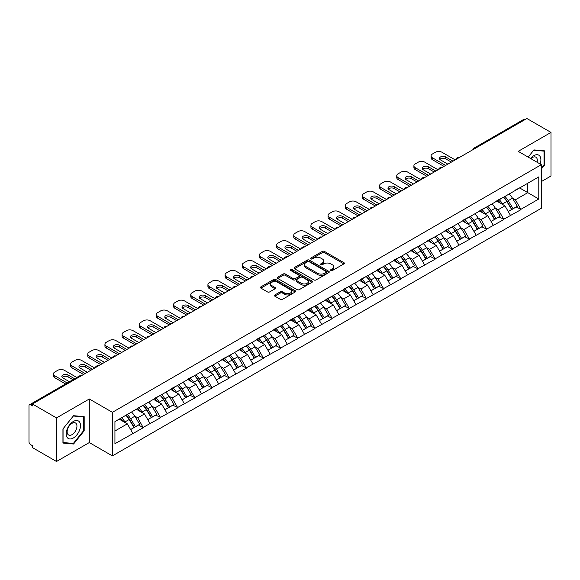 <?xml version="1.0" encoding="UTF-8"?>
<svg xmlns="http://www.w3.org/2000/svg" width="580" height="580" viewBox="0 0 580 580"><rect width="100%" height="100%" fill="white"/><g stroke="black" fill="none" stroke-linecap="round" stroke-linejoin="round"><path stroke-width="0.87" d="M330.912 270.512A1.066 0.616 0 0 0 332.42 270.512L343.896 263.893A1.53 0.884 0 0 0 344.346 263.269A1.53 0.884 0 0 0 343.896 262.646L324.452 251.415A1.53 0.884 0 0 0 322.291 251.415L310.822 258.042A1.066 0.616 0 0 0 310.503 258.477A1.066 0.616 0 0 0 310.822 258.919A1.066 0.616 0 0 0 312.33 258.919L313.816 258.056A4.886 2.82 0 0 1 320.726 258.056L322.349 258.992A4.886 2.82 0 0 1 323.778 260.993A4.886 2.82 0 0 1 322.349 262.986L320.863 263.842A1.066 0.616 0 0 0 320.551 264.277A1.066 0.616 0 0 0 320.863 264.719A1.066 0.616 0 0 0 322.379 264.719L323.857 263.856A4.886 2.82 0 0 1 330.774 263.856L332.391 264.792A4.886 2.82 0 0 1 333.826 266.793A4.886 2.82 0 0 1 332.391 268.786L330.912 269.642A1.066 0.616 0 0 0 330.593 270.077A1.066 0.616 0 0 0 330.912 270.512L330.912 269.642M274.884 294.945A1.53 0.884 0 0 0 274.434 295.568A1.53 0.884 0 0 0 274.884 296.192L280.336 299.338A1.53 0.884 0 0 0 282.496 299.338L295.242 291.979A1.53 0.884 0 0 0 295.684 291.356A1.53 0.884 0 0 0 295.242 290.732L275.797 279.509A1.53 0.884 0 0 0 273.637 279.509L260.891 286.868A1.53 0.884 0 0 0 260.449 287.492A1.53 0.884 0 0 0 260.891 288.115L267.481 291.921A1.53 0.884 0 0 0 269.642 291.921L275.094 288.767A1.53 0.884 0 0 0 275.543 288.144A1.53 0.884 0 0 0 275.094 287.52L271.832 285.635A4.089 2.356 0 0 1 270.635 283.968A4.089 2.356 0 0 1 273.158 281.786A4.089 2.356 0 0 1 277.61 282.3L290.406 289.688A4.089 2.356 0 0 1 291.602 291.356A4.089 2.356 0 0 1 289.079 293.538A4.089 2.356 0 0 1 284.628 293.023L282.496 291.791A1.53 0.884 0 0 0 280.336 291.791L274.884 294.945L274.884 296.192L280.336 293.067L280.336 291.791M89.298 398.982L56.506 417.912L32.407 403.999L526.901 118.508L551 132.421L518.208 151.351L541.314 164.691L112.404 412.322L89.298 398.982L89.298 442.562L112.404 455.902L112.404 412.322M313.925 279.944A1.53 0.884 0 0 0 316.086 279.944L328.831 272.586A1.53 0.884 0 0 0 329.273 271.962A1.53 0.884 0 0 0 328.831 271.339L309.387 260.115A1.53 0.884 0 0 0 307.226 260.115L294.481 267.474A1.53 0.884 0 0 0 294.038 268.098A1.53 0.884 0 0 0 294.481 268.721L313.925 279.944M291.182 270.744A1.066 0.616 0 0 1 292.269 270.896L292.269 269.627L312.033 281.039A1.53 0.884 0 0 1 312.482 281.662A1.53 0.884 0 0 1 312.033 282.286L299.287 289.645A1.53 0.884 0 0 1 297.127 289.645L277.689 278.422L277.689 277.175A1.53 0.884 0 0 0 277.24 277.798A1.53 0.884 0 0 0 277.689 278.422M277.689 277.175L283.142 274.021A1.53 0.884 0 0 1 285.302 274.021L293.19 278.574A1.53 0.884 0 0 0 295.351 278.574L298.968 276.486A1.53 0.884 0 0 0 299.411 275.863A1.53 0.884 0 0 0 298.968 275.239L290.754 270.498A1.066 0.616 0 0 1 290.442 270.062A1.066 0.616 0 0 1 291.102 269.49A1.066 0.616 0 0 1 292.269 269.627M112.404 455.902L541.314 208.271L541.314 164.691M125.903 415.265A10.425 6.018 -120 0 1 129.478 419.434L134.335 427.46L138.569 425.017L143.267 427.728L137.772 417.817L134.719 416.056M143.267 427.728L114.934 443.707L114.934 421.595L538.784 176.893L538.784 198.998L520.905 209.322L515.402 199.788L512.358 198.034M503.541 197.236A10.425 6.018 -120 0 1 507.108 201.412L511.966 209.431L516.207 206.987L520.905 209.322M520.905 209.699L503.737 219.233L498.242 209.699L495.189 207.944M486.373 207.147A10.425 6.018 -120 0 1 489.948 211.323L494.805 219.341L499.039 216.898L503.737 219.233M503.737 219.61L486.576 229.143L481.074 219.61L478.029 217.855M469.213 217.058A10.425 6.018 -120 0 1 472.78 221.234L477.637 229.252L481.878 226.809L486.576 229.143M486.576 229.52L469.409 239.054L463.906 229.52L460.861 227.759M452.045 226.969A10.425 6.018 -120 0 1 455.612 231.144L460.476 239.163L464.711 236.72L469.409 239.054M469.409 239.431L452.248 248.965L446.745 239.431L443.693 237.669M434.877 236.879A10.425 6.018 -120 0 1 438.451 241.055L443.309 249.074L447.542 246.63L452.248 248.965M452.248 249.342L435.08 258.868L429.577 249.342L426.532 247.58M417.716 246.79A10.425 6.018 -120 0 1 421.283 250.959L426.14 258.985L430.382 256.541L435.08 258.868M435.08 259.253L417.912 268.779L412.409 259.253L409.364 257.491M400.548 256.701A10.425 6.018 -120 0 1 404.122 260.869L408.98 268.895L413.214 266.452L417.912 268.779M417.912 269.163L400.751 278.69L395.248 269.163L392.196 267.402M383.387 266.611A10.425 6.018 -120 0 1 386.954 270.78L391.812 278.806L396.046 276.363L400.751 278.69M400.751 279.074L383.583 288.601L378.08 279.074L375.035 277.312M366.219 276.522A10.425 6.018 -120 0 1 369.786 280.691L374.644 288.717L378.885 286.274L383.583 288.601M383.583 288.985L366.415 298.512L360.919 288.985L357.867 287.223M349.051 286.433A10.425 6.018 -120 0 1 352.625 290.602L357.483 298.627L361.717 296.177L366.415 298.512M366.415 298.896L349.254 308.422L343.751 298.896L340.707 297.134M331.89 296.344A10.425 6.018 -120 0 1 335.457 300.512L340.315 308.538L344.556 306.088L349.254 308.422M349.254 308.806L332.086 318.333L326.583 308.806L323.538 307.045M314.723 306.255A10.425 6.018 -120 0 1 318.289 310.423L323.154 318.449L327.388 315.998L332.086 318.333M332.086 318.717L314.925 328.244L309.423 318.717L306.37 316.955M297.555 316.158A10.425 6.018 -120 0 1 301.129 320.334L305.986 328.36L310.22 325.909L314.925 328.244M314.925 328.628L297.757 338.154L292.255 328.628L289.21 326.866M280.394 326.069A10.425 6.018 -120 0 1 283.961 330.245L288.818 338.27L293.06 335.82L297.757 338.154M297.757 338.531L280.589 348.065L275.094 338.531L272.042 336.777M263.226 335.979A10.425 6.018 -120 0 1 266.8 340.156L271.657 348.174L275.892 345.731L280.589 348.065M280.589 348.442L263.429 357.976L257.926 348.442L254.874 346.688M246.065 345.89A10.425 6.018 -120 0 1 249.632 350.066L254.489 358.085L258.724 355.642L263.429 357.976M263.429 358.353L246.261 367.887L240.758 358.353L237.713 356.599M228.897 355.801A10.425 6.018 -120 0 1 232.464 359.977L237.329 367.995L241.563 365.552L246.261 367.887M246.261 368.264L229.093 377.798L223.597 368.264L220.545 366.509M211.729 365.712A10.425 6.018 -120 0 1 215.303 369.888L220.161 377.906L224.395 375.463L229.093 377.798M229.093 378.174L211.932 387.708L206.429 378.174L203.384 376.413M194.568 375.623A10.425 6.018 -120 0 1 198.135 379.798L202.993 387.817L207.234 385.374L211.932 387.708M211.932 388.085L194.764 397.619L189.261 388.085L186.216 386.324M177.4 385.533A10.425 6.018 -120 0 1 180.967 389.709L185.832 397.728L190.066 395.284L194.764 397.619M194.764 397.996L177.603 407.522L172.1 397.996L169.048 396.234M160.232 395.444A10.425 6.018 -120 0 1 163.806 399.613L168.664 407.638L172.898 405.195L177.603 407.522M177.603 407.907L160.435 417.433L154.932 407.907L151.887 406.145M143.071 405.355A10.425 6.018 -120 0 1 146.638 409.524L151.496 417.549L155.737 415.106L160.435 417.433M160.435 417.817L143.267 427.344M137.438 408.226L143.267 405.239M137.772 417.817L144.478 413.939L136.01 409.052M149.981 423.473L144.478 413.939M154.606 398.315L160.435 395.328M154.932 407.907L161.646 404.035L153.171 399.141M167.149 413.562L161.646 404.035M171.767 388.404L177.603 385.417M172.1 397.996L178.814 394.125L170.339 389.231M184.309 403.651L178.814 394.125M188.935 378.493L194.764 375.507M189.261 388.085L195.975 384.214L187.507 379.32M201.477 393.74L195.975 384.214M206.096 368.583L211.932 365.596M206.429 378.174L213.143 374.303L204.667 369.409M218.645 383.829L213.143 374.303M223.264 358.672L229.093 355.685M223.597 368.264L230.304 364.392L221.835 359.498M235.806 373.919L230.304 364.392M240.432 348.761L246.261 345.774M240.758 358.353L247.471 354.481L238.996 349.588M252.974 364.008L247.471 354.481M257.592 338.851L263.429 335.863M257.926 348.442L264.639 344.571L256.164 339.677M270.142 354.097L264.639 344.571M274.76 328.94L280.589 325.953M275.094 338.531L281.8 334.66L273.332 329.766M287.303 344.187L281.8 334.66M291.928 319.029L297.757 316.049M292.255 328.628L298.968 324.749L290.493 319.856M304.471 334.276L298.968 324.749M309.089 309.118L314.925 306.138M309.423 318.717L316.136 314.839L307.661 309.945M321.632 324.365L316.136 314.839M326.257 299.215L332.086 296.228M326.583 308.806L333.297 304.928L324.829 300.034M338.8 314.462L333.297 304.928M343.418 289.304L349.254 286.317M343.751 298.896L350.465 295.017L341.99 290.13M355.968 304.551L350.465 295.017M360.586 279.393L366.415 276.406M360.919 288.985L367.626 285.106L359.158 280.22M373.128 294.64L367.626 285.106M377.754 269.482L383.583 266.495M378.08 279.074L384.794 275.195L376.318 270.309M390.297 284.729L384.794 275.195M394.915 259.572L400.751 256.585M395.248 269.163L401.962 265.285L393.486 260.398M407.464 274.818L401.962 265.285M412.083 249.661L417.912 246.674M412.409 259.253L419.123 255.381L410.654 250.487M424.625 264.908L419.123 255.381M429.251 239.75L435.08 236.763M429.577 249.342L436.29 245.47L427.815 240.577M441.793 254.997L436.29 245.47M446.411 229.839L452.248 226.852M446.745 239.431L453.459 235.56L444.983 230.666M458.954 245.086L453.459 235.56M463.579 219.929L469.409 216.942M463.906 229.52L470.619 225.649L462.144 220.755M476.122 235.175L470.619 225.649M480.74 210.018L486.576 207.031M481.074 219.61L487.787 215.738L479.312 210.844M493.29 225.265L487.787 215.738M497.908 200.107L503.737 197.12M498.242 209.699L504.948 205.827L496.48 200.934M510.451 215.354L504.948 205.827M525.255 119.458L475.404 148.241M474.701 148.647A2.335 1.349 120 0 1 475.296 148.175A2.335 1.349 60 0 0 474.128 148.059L523.972 119.284A2.335 1.349 60 0 1 525.139 119.4M515.076 190.196L520.905 187.21M515.402 199.788L527.785 192.647L527.785 183.244L538.784 176.893M519.644 187.942L538.784 198.998M541.314 181.591L551 176.001L551 132.421M56.506 417.912L56.506 461.491L32.407 447.579L32.407 445.672L30.653 444.657A2.335 1.349 -120 0 1 29 441.8L29 405.84A2.335 1.349 -120 0 1 29.486 404.775A2.335 1.349 -120 0 1 30.653 404.891L32.407 405.906L32.407 403.999M56.506 461.491L89.298 442.562M114.934 430.998L127.317 423.849L119.175 419.151M132.82 433.383L127.317 423.849M506.869 201.601L507.413 201.912M489.701 211.504L490.245 211.823M472.54 221.415L473.084 221.734M455.373 231.326L455.916 231.645M438.204 241.237L438.755 241.555M421.044 251.147L421.587 251.466M403.876 261.058L404.42 261.377M386.715 270.969L387.259 271.281M369.547 280.88L370.091 281.191M352.379 290.79L352.93 291.102M335.218 300.701L335.762 301.013M318.05 310.612L318.594 310.923M300.882 320.522L301.433 320.834M283.721 330.433L284.265 330.745M266.553 340.344L267.097 340.656M249.393 350.255L249.936 350.567M232.225 360.158L232.768 360.477M215.057 370.069L215.608 370.388M197.896 379.98L198.44 380.299M180.728 389.89L181.272 390.209M163.567 399.801L164.111 400.12M146.399 409.712L146.943 410.031M129.231 419.623L129.775 419.935M541.314 169.041L544.562 165.003L544.562 150.851L533.948 149.901L528.163 157.093M84.18 416.643L73.566 415.7L62.944 428.91L62.944 443.062L73.566 444.012L84.18 430.802L84.18 416.643M331.332 270.664L332.391 270.055A4.886 2.82 0 0 0 333.826 268.062L333.826 266.793M323.778 260.993L323.778 262.262A4.886 2.82 0 0 1 322.349 264.255L321.291 264.864M343.875 263.9L324.452 252.692A1.53 0.884 0 0 0 322.291 252.692L311.25 259.064M328.831 271.339L328.831 272.586L309.387 261.384A1.53 0.884 0 0 0 307.226 261.384L294.502 268.736L294.481 267.474M326.127 272.404A1.066 0.616 0 0 0 326.446 271.962A1.066 0.616 0 0 0 326.127 271.527L309.067 261.674A1.066 0.616 0 0 0 307.552 261.674L305.986 262.58A4.886 2.82 0 0 0 304.558 264.574A4.886 2.82 0 0 0 305.986 266.568L317.651 273.303A4.886 2.82 0 0 0 324.561 273.303L326.127 272.404L326.127 273.673A1.066 0.616 0 0 0 326.446 273.238L326.446 271.962M304.558 264.574L304.558 265.843A4.886 2.82 0 0 0 305.986 267.844L305.986 266.568M326.127 273.673L324.561 274.579A4.886 2.82 0 0 1 317.651 274.579L305.986 267.844M277.711 278.429L283.142 275.29L283.142 274.021M299.411 275.863L299.411 277.131A1.53 0.884 0 0 1 298.968 277.755L295.351 279.843A1.53 0.884 0 0 1 293.19 279.843L285.302 275.29A1.53 0.884 0 0 0 283.142 275.29M292.269 270.896L312.011 282.293M301.368 283.301A4.089 2.356 0 0 0 305.82 283.808A4.089 2.356 0 0 0 308.342 281.633A4.089 2.356 0 0 0 307.146 279.959L302.637 277.356A1.53 0.884 0 0 0 300.476 277.356L296.858 279.451A1.53 0.884 0 0 0 296.409 280.075A1.53 0.884 0 0 0 296.858 280.698L301.368 283.301L301.368 284.57A4.089 2.356 0 0 0 305.82 285.077A4.089 2.356 0 0 0 308.342 282.902L308.342 281.633M296.409 280.075L296.409 281.344A1.53 0.884 0 0 0 296.858 281.967L296.858 280.698M301.368 284.57L296.858 281.967M291.602 291.356L291.602 292.632A4.089 2.356 0 0 1 289.079 294.807A4.089 2.356 0 0 1 284.628 294.299L282.496 293.067A1.53 0.884 0 0 0 280.336 293.067M270.635 283.968L270.635 285.237A4.089 2.356 0 0 0 271.832 286.904L271.832 285.635M275.079 288.782L271.832 286.904M295.22 291.994L275.797 280.778A1.53 0.884 0 0 0 273.637 280.778L260.913 288.13M544.011 164.691L544.562 165.003M83.629 430.483L84.18 430.802M72.442 443.366L73.566 444.012M455.213 159.899L442.011 152.272A4.669 2.697 0 0 0 435.406 152.272L432.441 153.99A4.669 2.697 0 0 0 431.071 155.897A4.669 2.697 0 0 0 432.441 157.796L432.441 159.703L443.99 166.373M432.441 159.703A4.669 2.697 180 0 1 431.071 157.796L431.071 155.897M439.85 159.391A3.654 2.11 180 0 1 445.701 158.847L451.363 162.117M432.441 157.796L445.643 165.423M447.84 164.154L440.524 159.928A3.654 2.11 180 0 1 439.451 158.434A3.654 2.11 180 0 1 441.713 156.484A3.654 2.11 180 0 1 445.701 156.941L453.016 161.167M509.124 194.01A12.76 7.366 60 0 1 512.473 198.215L508.232 200.665A12.76 7.366 -120 0 0 504.89 196.46M508.232 200.665L513.097 208.684L517.331 206.241L512.473 198.215M511.966 209.431L513.097 208.684M516.207 206.987L517.331 206.241M497.596 200.288A10.425 6.018 60 0 1 500.467 203.239M499.221 199.73A12.76 7.366 60 0 1 502.57 203.935L503.048 204.725M508.268 211.569L511.661 209.511L506.804 201.492A12.76 7.366 -120 0 0 503.462 197.287M511.661 209.511L508.225 211.497M438.052 169.809L424.843 162.182A4.669 2.697 0 0 0 418.245 162.182L415.273 163.901A4.669 2.697 0 0 0 413.902 165.807A4.669 2.697 0 0 0 415.273 167.707L415.273 169.614L426.829 176.284M415.273 169.614A4.669 2.697 180 0 1 413.902 167.707L413.902 165.807M422.682 169.295A3.654 2.11 180 0 1 428.533 168.758L434.202 172.028M415.273 167.707L428.475 175.334M430.679 174.065L423.364 169.838A3.654 2.11 180 0 1 422.291 168.345A3.654 2.11 180 0 1 424.546 166.395A3.654 2.11 180 0 1 428.533 166.851L435.848 171.078M491.963 203.921A12.76 7.366 60 0 1 495.305 208.126L491.072 210.576A12.76 7.366 -120 0 0 487.722 206.371M491.072 210.576L495.929 218.595L500.163 216.151L495.305 208.126M494.805 219.341L495.929 218.595M499.039 216.898L500.163 216.151M480.428 210.199A10.425 6.018 60 0 1 483.307 213.15M482.06 209.641A12.76 7.366 60 0 1 485.402 213.846L485.88 214.636M491.1 221.48L494.501 219.421L489.636 211.403A12.76 7.366 -120 0 0 486.294 207.198M494.501 219.421L491.057 221.408M420.884 179.713L407.682 172.093A4.669 2.697 0 0 0 401.077 172.093L398.105 173.811A4.669 2.697 0 0 0 396.742 175.711A4.669 2.697 0 0 0 398.105 177.618L398.105 179.524L409.661 186.194M398.105 179.524A4.669 2.697 180 0 1 396.742 177.618L396.742 175.711M405.522 179.206A3.654 2.11 180 0 1 411.365 178.669L417.034 181.939M398.105 177.618L411.314 185.245M413.511 183.976L406.196 179.749A3.654 2.11 180 0 1 405.123 178.256A3.654 2.11 180 0 1 407.385 176.305A3.654 2.11 180 0 1 411.365 176.762L418.688 180.989M474.795 213.832A12.76 7.366 60 0 1 478.137 218.036L473.903 220.487A12.76 7.366 -120 0 0 470.561 216.282M473.903 220.487L478.761 228.506L483.002 226.062L478.137 218.036M477.637 229.252L478.761 228.506M481.878 226.809L483.002 226.062M463.268 220.11A10.425 6.018 60 0 1 466.139 223.061M464.892 219.552A12.76 7.366 60 0 1 468.234 223.757L468.72 224.547M473.94 231.391L477.333 229.332L472.475 221.313A12.76 7.366 -120 0 0 469.126 217.108M477.333 229.332L473.896 231.319M403.716 189.624L390.514 182.004A4.669 2.697 0 0 0 383.916 182.004L380.944 183.722A4.669 2.697 0 0 0 379.574 185.622A4.669 2.697 0 0 0 380.944 187.529L380.944 189.435L392.493 196.105M380.944 189.435A4.669 2.697 180 0 1 379.574 187.529L379.574 185.622M388.353 189.116A3.654 2.11 180 0 1 394.204 188.58L399.866 191.85M380.944 187.529L394.146 195.155M396.35 193.88L389.028 189.66A3.654 2.11 180 0 1 387.962 188.167A3.654 2.11 180 0 1 390.217 186.216A3.654 2.11 180 0 1 394.204 186.673L401.52 190.9M457.627 223.742A12.76 7.366 60 0 1 460.977 227.947L456.736 230.398A12.76 7.366 -120 0 0 453.393 226.193M456.736 230.398L461.6 238.416L465.834 235.973L460.977 227.947M460.476 239.163L461.6 238.416M464.711 236.72L465.834 235.973M446.1 230.021A10.425 6.018 60 0 1 448.978 232.971M447.731 229.463A12.76 7.366 60 0 1 451.073 233.667L451.552 234.458M456.772 241.302L460.165 239.243L455.307 231.224A12.76 7.366 -120 0 0 451.965 227.019M460.165 239.243L456.728 241.229M386.555 199.535L373.353 191.915A4.669 2.697 0 0 0 366.748 191.915L363.776 193.626A4.669 2.697 0 0 0 362.413 195.532A4.669 2.697 0 0 0 363.776 197.439L363.776 199.346L375.333 206.016M363.776 199.346A4.669 2.697 180 0 1 362.413 197.439L362.413 195.532M371.185 199.027A3.654 2.11 180 0 1 377.036 198.49L382.706 201.76M363.776 197.439L376.978 205.066M379.182 203.79L371.867 199.571A3.654 2.11 180 0 1 370.794 198.077A3.654 2.11 180 0 1 373.049 196.127A3.654 2.11 180 0 1 377.036 196.584L384.351 200.811M440.466 233.653A12.76 7.366 60 0 1 443.809 237.858L439.575 240.308A12.76 7.366 -120 0 0 436.233 236.103M439.575 240.308L444.432 248.327L448.666 245.884L443.809 237.858M443.309 249.074L444.432 248.327M447.542 246.63L448.666 245.884M428.932 239.931A10.425 6.018 60 0 1 431.81 242.882M430.563 239.373A12.76 7.366 60 0 1 433.905 243.578L434.384 244.368M439.604 251.213L443.004 249.154L438.139 241.128A12.76 7.366 -120 0 0 434.797 236.923M443.004 249.154L439.567 251.14M369.387 209.445L356.185 201.825A4.669 2.697 0 0 0 349.58 201.825L346.615 203.536A4.669 2.697 0 0 0 345.245 205.443A4.669 2.697 0 0 0 346.615 207.35L346.615 209.257L358.164 215.927M346.615 209.257A4.669 2.697 180 0 1 345.245 207.35L345.245 205.443M354.025 208.938A3.654 2.11 180 0 1 359.868 208.401L365.538 211.671M346.615 207.35L359.817 214.977M362.014 213.701L354.699 209.481A3.654 2.11 180 0 1 353.626 207.988A3.654 2.11 180 0 1 355.888 206.038A3.654 2.11 180 0 1 359.868 206.494L367.191 210.721M423.298 243.564A12.76 7.366 60 0 1 426.641 247.769L422.407 250.212A12.76 7.366 -120 0 0 419.064 246.007M422.407 250.212L427.264 258.238L431.505 255.794L426.641 247.769M426.14 258.985L427.264 258.238M430.382 256.541L431.505 255.794M411.771 249.842A10.425 6.018 60 0 1 414.642 252.793M413.395 249.284A12.76 7.366 60 0 1 416.745 253.489L417.223 254.279M422.443 261.123L425.836 259.064L420.978 251.038A12.76 7.366 -120 0 0 417.636 246.833M425.836 259.064L422.399 261.051M540.103 163.988A10.114 5.836 120 0 0 539.922 156.223A10.114 5.836 120 0 0 530.483 158.441M537.08 162.248A6.924 3.995 120 0 0 536.659 157.905A6.924 3.995 120 0 0 535.884 157.18A6.924 3.995 120 0 0 530.903 158.681M528.184 157.107L533.723 150.213L544.011 151.133L544.011 164.85L541.314 168.2M543.329 150.735L544.011 151.133M67.15 437.436A10.114 5.836 120 0 0 76.922 434.819A10.114 5.836 120 0 0 79.54 422.022A10.114 5.836 120 0 0 69.767 424.64A10.114 5.836 120 0 0 67.15 437.436M67.802 434.253A6.924 3.995 120 0 0 68.578 434.971A6.924 3.995 120 0 0 75.023 431.745A6.924 3.995 120 0 0 76.284 423.704A6.924 3.995 120 0 0 75.501 422.979A6.924 3.995 120 0 0 69.064 426.213A6.924 3.995 120 0 0 67.802 434.253M73.341 416.012L83.629 416.933L83.629 430.65L73.341 443.446L63.053 442.525L63.053 428.809L73.341 416.012M82.947 416.534L83.629 416.933M352.227 219.356L339.017 211.736A4.669 2.697 0 0 0 332.42 211.736L329.447 213.447A4.669 2.697 0 0 0 328.077 215.354A4.669 2.697 0 0 0 329.447 217.261L329.447 219.167L341.004 225.838M329.447 219.167A4.669 2.697 180 0 1 328.077 217.261L328.077 215.354M336.857 218.849A3.654 2.11 180 0 1 342.707 218.312L348.37 221.582M329.447 217.261L342.649 224.888M344.853 223.612L337.531 219.392A3.654 2.11 180 0 1 336.465 217.899A3.654 2.11 180 0 1 338.72 215.948A3.654 2.11 180 0 1 342.707 216.405L350.023 220.625M406.138 253.475A12.76 7.366 60 0 1 409.48 257.68L405.246 260.123A12.76 7.366 -120 0 0 401.897 255.918M405.246 260.123L410.103 268.149L414.337 265.705L409.48 257.68M408.98 268.895L410.103 268.149M413.214 266.452L414.337 265.705M394.603 259.753A10.425 6.018 60 0 1 397.481 262.704M396.234 259.195A12.76 7.366 60 0 1 399.576 263.4L400.055 264.19M405.275 271.034L408.668 268.975L403.81 260.949A12.76 7.366 -120 0 0 400.468 256.744M408.668 268.975L405.232 270.962M335.059 229.267L321.856 221.647A4.669 2.697 0 0 0 315.252 221.647L312.279 223.358A4.669 2.697 0 0 0 310.916 225.265A4.669 2.697 0 0 0 312.279 227.171L312.279 229.078L323.836 235.748M312.279 229.078A4.669 2.697 180 0 1 310.916 227.171L310.916 225.265M319.689 228.759A3.654 2.11 180 0 1 325.539 228.223L331.209 231.493M312.279 227.171L325.489 234.791M327.685 233.523L320.37 229.303A3.654 2.11 180 0 1 319.297 227.81A3.654 2.11 180 0 1 321.559 225.859A3.654 2.11 180 0 1 325.539 226.316L332.855 230.536M388.97 263.385A12.76 7.366 60 0 1 392.312 267.59L388.078 270.034A12.76 7.366 -120 0 0 384.736 265.829M388.078 270.034L392.935 278.059L397.17 275.616L392.312 267.59M391.812 278.806L392.935 278.059M396.046 276.363L397.17 275.616M377.435 269.664A10.425 6.018 60 0 1 380.313 272.614M379.066 269.106A12.76 7.366 60 0 1 382.409 273.31L382.887 274.101M388.114 280.945L391.507 278.886L386.65 270.86A12.76 7.366 -120 0 0 383.3 266.655M391.507 278.886L388.071 280.872M317.891 239.177L304.688 231.558A4.669 2.697 0 0 0 298.091 231.558L295.118 233.269A4.669 2.697 0 0 0 293.748 235.175A4.669 2.697 0 0 0 295.118 237.082L295.118 238.989L306.668 245.659M295.118 238.989A4.669 2.697 180 0 1 293.748 237.082L293.748 235.175M302.528 238.67A3.654 2.11 180 0 1 308.379 238.133L314.041 241.403M295.118 237.082L308.321 244.702M310.517 243.433L303.202 239.206A3.654 2.11 180 0 1 302.137 237.72A3.654 2.11 180 0 1 304.391 235.77A3.654 2.11 180 0 1 308.379 236.227L315.694 240.446M371.802 273.296A12.76 7.366 60 0 1 375.151 277.501L370.91 279.944A12.76 7.366 -120 0 0 367.568 275.739M370.91 279.944L375.775 287.97L380.009 285.527L375.151 277.501M374.644 288.717L375.775 287.97M378.885 286.274L380.009 285.527M360.274 279.575A10.425 6.018 60 0 1 363.145 282.525M361.898 279.016A12.76 7.366 60 0 1 365.248 283.221L365.726 284.012M370.946 290.856L374.339 288.796L369.482 280.771A12.76 7.366 -120 0 0 366.139 276.566M374.339 288.796L370.903 290.783M300.73 249.088L287.528 241.469A4.669 2.697 0 0 0 280.923 241.469L277.95 243.179A4.669 2.697 0 0 0 276.587 245.086A4.669 2.697 0 0 0 277.95 246.993L277.95 248.9L289.507 255.57M277.95 248.9A4.669 2.697 180 0 1 276.587 246.993L276.587 245.086M285.36 248.581A3.654 2.11 180 0 1 291.211 248.037L296.88 251.314M277.95 246.993L291.153 254.613M293.357 253.344L286.041 249.117A3.654 2.11 180 0 1 284.969 247.624A3.654 2.11 180 0 1 287.223 245.673A3.654 2.11 180 0 1 291.211 246.137L298.526 250.357M354.641 283.207A12.76 7.366 60 0 1 357.983 287.412L353.749 289.855A12.76 7.366 -120 0 0 350.4 285.65M353.749 289.855L358.607 297.881L362.841 295.43L357.983 287.412M357.483 298.627L358.607 297.881M361.717 296.177L362.841 295.43M343.106 289.485A10.425 6.018 60 0 1 345.985 292.429M344.738 288.92A12.76 7.366 60 0 1 348.08 293.125L348.558 293.922M353.778 300.766L357.178 298.707L352.314 290.681A12.76 7.366 -120 0 0 348.971 286.476M357.178 298.707L353.735 300.687M283.562 258.999L270.36 251.372A4.669 2.697 0 0 0 263.755 251.372L260.782 253.09A4.669 2.697 0 0 0 259.419 254.997A4.669 2.697 0 0 0 260.782 256.904L260.782 258.81L272.339 265.481M260.782 258.81A4.669 2.697 180 0 1 259.419 256.904L259.419 254.997M268.199 258.492A3.654 2.11 180 0 1 274.043 257.948L279.712 261.225M260.782 256.904L273.992 264.524M276.189 263.255L268.873 259.028A3.654 2.11 180 0 1 267.8 257.535A3.654 2.11 180 0 1 270.062 255.584A3.654 2.11 180 0 1 274.043 256.041L281.365 260.268M337.473 293.118A12.76 7.366 60 0 1 340.815 297.322L336.581 299.766A12.76 7.366 -120 0 0 333.239 295.561M336.581 299.766L341.439 307.791L345.68 305.341L340.815 297.322M340.315 308.538L341.439 307.791M344.556 306.088L345.68 305.341M325.945 299.396A10.425 6.018 60 0 1 328.817 302.339M327.57 298.83A12.76 7.366 60 0 1 330.912 303.036L331.397 303.833M336.618 310.677L340.01 308.618L335.153 300.592A12.76 7.366 -120 0 0 331.811 296.387M340.01 308.618L336.574 310.597M266.394 268.91L253.192 261.283A4.669 2.697 0 0 0 246.594 261.283L243.622 263.001A4.669 2.697 0 0 0 242.251 264.908A4.669 2.697 0 0 0 243.622 266.814L243.622 268.721L255.171 275.391M243.622 268.721A4.669 2.697 180 0 1 242.251 266.814L242.251 264.908M251.031 268.402A3.654 2.11 180 0 1 256.882 267.858L262.544 271.135M243.622 266.814L256.824 274.434M259.028 273.165L251.706 268.939A3.654 2.11 180 0 1 250.64 267.445A3.654 2.11 180 0 1 252.894 265.495A3.654 2.11 180 0 1 256.882 265.952L264.197 270.178M320.312 303.028A12.76 7.366 60 0 1 323.654 307.233L319.413 309.676A12.76 7.366 -120 0 0 316.071 305.471M319.413 309.676L324.278 317.702L328.512 315.252L323.654 307.233M323.154 318.449L324.278 317.702M327.388 315.998L328.512 315.252M308.777 309.299A10.425 6.018 60 0 1 311.656 312.25M310.409 308.741A12.76 7.366 60 0 1 313.751 312.946L314.23 313.736M319.45 320.58L322.842 318.529L317.985 310.503A12.76 7.366 -120 0 0 314.643 306.298M322.842 318.529L319.406 320.508M249.233 278.82L236.031 271.193A4.669 2.697 0 0 0 229.426 271.193L226.454 272.912A4.669 2.697 0 0 0 225.091 274.818A4.669 2.697 0 0 0 226.454 276.725L226.454 278.632L238.01 285.302M226.454 278.632A4.669 2.697 180 0 1 225.091 276.725L225.091 274.818M233.863 278.313A3.654 2.11 180 0 1 239.714 277.769L245.383 281.039M226.454 276.725L239.656 284.345M241.86 283.076L234.545 278.849A3.654 2.11 180 0 1 233.472 277.356A3.654 2.11 180 0 1 235.726 275.406A3.654 2.11 180 0 1 239.714 275.863L247.029 280.089M303.144 312.939A12.76 7.366 60 0 1 306.486 317.144L302.252 319.587A12.76 7.366 -120 0 0 298.91 315.382M302.252 319.587L307.11 327.613L311.344 325.162L306.486 317.144M305.986 328.36L307.11 327.613M310.22 325.909L311.344 325.162M291.61 319.21A10.425 6.018 60 0 1 294.488 322.161M293.241 318.652A12.76 7.366 60 0 1 296.583 322.857L297.062 323.647M302.281 330.491L305.682 328.439L300.824 320.414A12.76 7.366 -120 0 0 297.475 316.209M305.682 328.439L302.245 330.419M232.065 288.731L218.863 281.104A4.669 2.697 0 0 0 212.258 281.104L209.293 282.822A4.669 2.697 0 0 0 207.923 284.729A4.669 2.697 0 0 0 209.293 286.636L209.293 288.536L220.842 295.205M209.293 288.536A4.669 2.697 180 0 1 207.923 286.636L207.923 284.729M216.702 288.224A3.654 2.11 180 0 1 222.546 287.68L228.215 290.95M209.293 286.636L222.495 294.256M224.692 292.987L217.377 288.76A3.654 2.11 180 0 1 216.304 287.267A3.654 2.11 180 0 1 218.566 285.317A3.654 2.11 180 0 1 222.546 285.773L229.868 290M285.976 322.85A12.76 7.366 60 0 1 289.326 327.055L285.084 329.498A12.76 7.366 -120 0 0 281.742 325.293M285.084 329.498L289.942 337.524L294.183 335.073L289.326 327.055M288.818 338.27L289.942 337.524M293.06 335.82L294.183 335.073M274.449 329.121A10.425 6.018 60 0 1 277.32 332.072M276.073 328.563A12.76 7.366 60 0 1 279.422 332.768L279.901 333.558M285.121 340.402L288.514 338.343L283.656 330.325A12.76 7.366 -120 0 0 280.314 326.119M288.514 338.343L285.077 340.329M214.905 298.642L201.695 291.015A4.669 2.697 0 0 0 195.097 291.015L192.125 292.733A4.669 2.697 0 0 0 190.755 294.64A4.669 2.697 0 0 0 192.125 296.547L192.125 298.446L203.681 305.116M192.125 298.446A4.669 2.697 180 0 1 190.755 296.547L190.755 294.64M199.535 298.135A3.654 2.11 180 0 1 205.385 297.591L211.048 300.861M192.125 296.547L205.327 304.166M207.531 302.898L200.216 298.671A3.654 2.11 180 0 1 199.143 297.177A3.654 2.11 180 0 1 201.398 295.227A3.654 2.11 180 0 1 205.385 295.684L212.7 299.911M268.815 332.76A12.76 7.366 60 0 1 272.158 336.965L267.924 339.409A12.76 7.366 -120 0 0 264.574 335.204M267.924 339.409L272.781 347.427L277.015 344.984L272.158 336.965M271.657 348.174L272.781 347.427M275.892 345.731L277.015 344.984M257.281 339.032A10.425 6.018 60 0 1 260.159 341.982M258.912 338.474A12.76 7.366 60 0 1 262.254 342.678L262.733 343.469M267.953 350.313L271.346 348.254L266.488 340.235A12.76 7.366 -120 0 0 263.146 336.03M271.346 348.254L267.909 350.24M197.737 308.553L184.534 300.926A4.669 2.697 0 0 0 177.929 300.926L174.957 302.644A4.669 2.697 0 0 0 173.594 304.551A4.669 2.697 0 0 0 174.957 306.45L174.957 308.357L186.513 315.027M174.957 308.357A4.669 2.697 180 0 1 173.594 306.45L173.594 304.551M182.367 308.045A3.654 2.11 180 0 1 188.217 307.501L193.887 310.771M174.957 306.45L188.167 314.077M190.363 312.808L183.048 308.582A3.654 2.11 180 0 1 181.975 307.088A3.654 2.11 180 0 1 184.237 305.138A3.654 2.11 180 0 1 188.217 305.595L195.532 309.821M251.648 342.664A12.76 7.366 60 0 1 254.99 346.869L250.756 349.32A12.76 7.366 -120 0 0 247.413 345.114M250.756 349.32L255.613 357.338L259.847 354.895L254.99 346.869M254.489 358.085L255.613 357.338M258.724 355.642L259.847 354.895M240.113 348.942A10.425 6.018 60 0 1 242.991 351.893M241.744 348.384A12.76 7.366 60 0 1 245.086 352.589L245.565 353.38M250.792 360.224L254.185 358.164L249.327 350.146A12.76 7.366 -120 0 0 245.978 345.941M254.185 358.164L250.749 360.151M180.569 318.464L167.366 310.837A4.669 2.697 0 0 0 160.769 310.837L157.796 312.555A4.669 2.697 0 0 0 156.426 314.462A4.669 2.697 0 0 0 157.796 316.361L157.796 318.268L169.346 324.938M157.796 318.268A4.669 2.697 180 0 1 156.426 316.361L156.426 314.462M165.206 317.949A3.654 2.11 180 0 1 171.056 317.412L176.719 320.682M157.796 316.361L170.999 323.988M173.202 322.719L165.88 318.493A3.654 2.11 180 0 1 164.814 316.999A3.654 2.11 180 0 1 167.069 315.049A3.654 2.11 180 0 1 171.056 315.505L178.372 319.732M234.48 352.575A12.76 7.366 60 0 1 237.829 356.78L233.588 359.23A12.76 7.366 -120 0 0 230.245 355.025M233.588 359.23L238.452 367.249L242.686 364.805L237.829 356.78M237.329 367.995L238.452 367.249M241.563 365.552L242.686 364.805M222.952 358.853A10.425 6.018 60 0 1 225.823 361.804M224.576 358.295A12.76 7.366 60 0 1 227.925 362.5L228.404 363.29M233.624 370.134L237.017 368.075L232.16 360.057A12.76 7.366 -120 0 0 228.817 355.852M237.017 368.075L233.581 370.062M163.408 328.367L150.206 320.747A4.669 2.697 0 0 0 143.601 320.747L140.628 322.465A4.669 2.697 0 0 0 139.265 324.365A4.669 2.697 0 0 0 140.628 326.272L140.628 328.178L152.185 334.849M140.628 328.178A4.669 2.697 180 0 1 139.265 326.272L139.265 324.365M148.038 327.86A3.654 2.11 180 0 1 153.888 327.323L159.558 330.593M140.628 326.272L153.831 333.899M156.035 332.63L148.719 328.403A3.654 2.11 180 0 1 147.646 326.91A3.654 2.11 180 0 1 149.901 324.959A3.654 2.11 180 0 1 153.888 325.416L161.204 329.643M217.319 362.486A12.76 7.366 60 0 1 220.661 366.69L216.427 369.141A12.76 7.366 -120 0 0 213.077 364.936M216.427 369.141L221.285 377.159L225.518 374.716L220.661 366.69M220.161 377.906L221.285 377.159M224.395 375.463L225.518 374.716M205.784 368.764A10.425 6.018 60 0 1 208.662 371.715M207.415 368.206A12.76 7.366 60 0 1 210.757 372.411L211.236 373.201M216.456 380.045L219.856 377.986L214.992 369.967A12.76 7.366 -120 0 0 211.649 365.762M219.856 377.986L216.412 379.973M146.24 338.278L133.037 330.658A4.669 2.697 0 0 0 126.433 330.658L123.468 332.376A4.669 2.697 0 0 0 122.097 334.276A4.669 2.697 0 0 0 123.468 336.183L123.468 338.089L135.017 344.759M123.468 338.089A4.669 2.697 180 0 1 122.097 336.183L122.097 334.276M130.877 337.77A3.654 2.11 180 0 1 136.721 337.234L142.39 340.504M123.468 336.183L136.67 343.81M138.867 342.533L131.551 338.314A3.654 2.11 180 0 1 130.478 336.82A3.654 2.11 180 0 1 132.74 334.87A3.654 2.11 180 0 1 136.721 335.327L144.043 339.554M200.151 372.396A12.76 7.366 60 0 1 203.493 376.601L199.259 379.052A12.76 7.366 -120 0 0 195.917 374.847M199.259 379.052L204.117 387.07L208.358 384.627L203.493 376.601M202.993 387.817L204.117 387.07M207.234 385.374L208.358 384.627M188.623 378.675A10.425 6.018 60 0 1 191.494 381.625M190.247 378.116A12.76 7.366 60 0 1 193.589 382.322L194.075 383.112M199.295 389.956L202.688 387.897L197.831 379.878A12.76 7.366 -120 0 0 194.488 375.673M202.688 387.897L199.252 389.883M129.079 348.188L115.869 340.569A4.669 2.697 0 0 0 109.272 340.569L106.299 342.28A4.669 2.697 0 0 0 104.929 344.187A4.669 2.697 0 0 0 106.299 346.093L106.299 348L117.849 354.67M106.299 348A4.669 2.697 180 0 1 104.929 346.093L104.929 344.187M113.709 347.681A3.654 2.11 180 0 1 119.56 347.144L125.222 350.414M106.299 346.093L119.502 353.72M121.706 352.444L114.383 348.225A3.654 2.11 180 0 1 113.318 346.731A3.654 2.11 180 0 1 115.572 344.781A3.654 2.11 180 0 1 119.56 345.238L126.875 349.464M182.99 382.307A12.76 7.366 60 0 1 186.332 386.512L182.091 388.962A12.76 7.366 -120 0 0 178.749 384.757M182.091 388.962L186.956 396.981L191.19 394.538L186.332 386.512M185.832 397.728L186.956 396.981M190.066 395.284L191.19 394.538M171.455 388.586A10.425 6.018 60 0 1 174.333 391.536M173.087 388.027A12.76 7.366 60 0 1 176.429 392.232L176.907 393.022M182.127 399.866L185.52 397.808L180.663 389.782A12.76 7.366 -120 0 0 177.321 385.577M185.52 397.808L182.084 399.794M111.911 358.099L98.709 350.479A4.669 2.697 0 0 0 92.104 350.479L89.132 352.19A4.669 2.697 0 0 0 87.769 354.097A4.669 2.697 0 0 0 89.132 356.004L89.132 357.911L100.688 364.581M89.132 357.911A4.669 2.697 180 0 1 87.769 356.004L87.769 354.097M96.541 357.592A3.654 2.11 180 0 1 102.392 357.055L108.061 360.325M89.132 356.004L102.334 363.631M104.538 362.355L97.222 358.135A3.654 2.11 180 0 1 96.15 356.642A3.654 2.11 180 0 1 98.404 354.692A3.654 2.11 180 0 1 102.392 355.149L109.707 359.375M165.822 392.218A12.76 7.366 60 0 1 169.164 396.423L164.93 398.866A12.76 7.366 -120 0 0 161.588 394.661M164.93 398.866L169.788 406.892L174.022 404.449L169.164 396.423M168.664 407.638L169.788 406.892M172.898 405.195L174.022 404.449M154.287 398.496A10.425 6.018 60 0 1 157.166 401.447M155.918 397.938A12.76 7.366 60 0 1 159.261 402.143L159.739 402.933M164.959 409.777L168.359 407.718L163.502 399.692A12.76 7.366 -120 0 0 160.153 395.488M168.359 407.718L164.923 409.705M94.743 368.01L81.541 360.39A4.669 2.697 0 0 0 74.936 360.39L71.971 362.101A4.669 2.697 0 0 0 70.6 364.008A4.669 2.697 0 0 0 71.971 365.915L71.971 367.821L83.52 374.491M71.971 367.821A4.669 2.697 180 0 1 70.6 365.915L70.6 364.008M79.38 367.502A3.654 2.11 180 0 1 85.224 366.966L90.893 370.236M71.971 365.915L85.173 373.542M87.37 372.266L80.055 368.046A3.654 2.11 180 0 1 78.981 366.553A3.654 2.11 180 0 1 81.243 364.602A3.654 2.11 180 0 1 85.224 365.059L92.546 369.279M148.654 402.128A12.76 7.366 60 0 1 152.004 406.334L147.762 408.777A12.76 7.366 -120 0 0 144.42 404.572M147.762 408.777L152.62 416.802L156.861 414.359L152.004 406.334M151.496 417.549L152.62 416.802M155.737 415.106L156.861 414.359M137.126 408.407A10.425 6.018 60 0 1 139.998 411.358M138.75 407.849A12.76 7.366 60 0 1 142.1 412.054L142.578 412.844M147.799 419.688L151.191 417.629L146.334 409.603A12.76 7.366 -120 0 0 142.992 405.398M151.191 417.629L147.755 419.615M76.785 377.464L64.373 370.301A4.669 2.697 0 0 0 57.775 370.301L54.803 372.012A4.669 2.697 0 0 0 53.432 373.919A4.669 2.697 0 0 0 54.803 375.825L54.803 377.732L65.562 383.946M54.803 377.732A4.669 2.697 180 0 1 53.432 375.825L53.432 373.919M62.212 377.413A3.654 2.11 180 0 1 68.063 376.877L72.935 379.69M54.803 375.825L67.215 382.988M69.411 381.72L62.894 377.957A3.654 2.11 180 0 1 61.821 376.463A3.654 2.11 180 0 1 64.075 374.513A3.654 2.11 180 0 1 68.063 374.97L74.588 378.733M131.493 412.039A12.76 7.366 60 0 1 134.835 416.244L130.601 418.688A12.76 7.366 -120 0 0 127.252 414.483M130.601 418.688L135.459 426.713L139.693 424.27L134.835 416.244M134.335 427.46L135.459 426.713M138.569 425.017L139.693 424.27M120.241 418.535A10.425 6.018 60 0 1 122.837 421.268M121.59 417.76A12.76 7.366 60 0 1 124.932 421.964L125.41 422.755M130.631 429.599L134.031 427.54L129.166 419.514A12.76 7.366 -120 0 0 125.824 415.309M134.031 427.54L130.587 429.526M80.606 376.173L30.653 404.891M81.091 375.898A2.335 1.349 -60 0 0 80.497 376.108A2.335 1.349 -120 0 0 79.329 375.992L29.486 404.775M457.54 158.557A2.335 1.349 120 0 1 458.135 158.086A2.335 1.349 -60 0 1 458.722 157.869M440.372 168.461A2.335 1.349 120 0 1 440.967 167.997A2.335 1.349 -60 0 1 441.561 167.779M423.212 178.372A2.335 1.349 120 0 1 423.799 177.908A2.335 1.349 -60 0 1 424.393 177.69M406.043 188.282A2.335 1.349 120 0 1 406.638 187.819A2.335 1.349 -60 0 1 407.225 187.601M388.875 198.193A2.335 1.349 120 0 1 389.47 197.729A2.335 1.349 -60 0 1 390.064 197.512M371.715 208.104A2.335 1.349 120 0 1 372.302 207.64A2.335 1.349 -60 0 1 372.897 207.423M354.547 218.015A2.335 1.349 120 0 1 355.141 217.543A2.335 1.349 -60 0 1 355.736 217.333M337.379 227.925A2.335 1.349 120 0 1 337.973 227.454A2.335 1.349 -60 0 1 338.568 227.244M320.218 237.836A2.335 1.349 120 0 1 320.812 237.365A2.335 1.349 -60 0 1 321.4 237.155M303.05 247.747A2.335 1.349 120 0 1 303.644 247.276A2.335 1.349 -60 0 1 304.239 247.065M285.889 257.658A2.335 1.349 120 0 1 286.476 257.187A2.335 1.349 -60 0 1 287.071 256.976M268.721 267.568A2.335 1.349 120 0 1 269.316 267.097A2.335 1.349 -60 0 1 269.903 266.88M251.553 277.479A2.335 1.349 120 0 1 252.148 277.008A2.335 1.349 -60 0 1 252.742 276.79M234.393 287.39A2.335 1.349 120 0 1 234.98 286.919A2.335 1.349 -60 0 1 235.574 286.701M217.225 297.301A2.335 1.349 120 0 1 217.819 296.829A2.335 1.349 -60 0 1 218.413 296.612M200.064 307.212A2.335 1.349 120 0 1 200.651 306.74A2.335 1.349 -60 0 1 201.245 306.523M182.896 317.115A2.335 1.349 120 0 1 183.49 316.651A2.335 1.349 -60 0 1 184.077 316.433M165.728 327.026A2.335 1.349 120 0 1 166.322 326.562A2.335 1.349 -60 0 1 166.917 326.344M148.567 336.937A2.335 1.349 120 0 1 149.154 336.473A2.335 1.349 -60 0 1 149.749 336.255M131.399 346.847A2.335 1.349 120 0 1 131.994 346.383A2.335 1.349 -60 0 1 132.581 346.166M114.231 356.758A2.335 1.349 120 0 1 114.825 356.294A2.335 1.349 -60 0 1 115.42 356.076M97.07 366.669A2.335 1.349 120 0 1 97.657 366.197A2.335 1.349 -60 0 1 98.252 365.987M332.391 270.055L332.391 268.786M320.863 264.719L320.863 263.842M322.349 264.255L322.349 262.986M310.822 258.919L310.822 258.042M322.291 252.692L322.291 251.415M324.452 252.692L324.452 251.415M343.896 263.893L343.896 262.646M307.226 261.384L307.226 260.115M309.387 261.384L309.387 260.115M317.651 274.579L317.651 273.303M324.561 274.579L324.561 273.303M285.302 275.29L285.302 274.021M293.19 279.843L293.19 278.574M295.351 279.843L295.351 278.574M298.968 277.755L298.968 276.486M312.033 282.286L312.033 281.039M282.496 293.067L282.496 291.791M284.628 294.299L284.628 293.023M275.094 288.767L275.094 287.52M260.891 288.115L260.891 286.868M273.637 280.778L273.637 279.509M275.797 280.778L275.797 279.509M295.242 291.979L295.242 290.732M506.804 201.492L502.57 203.935M445.701 158.847L445.701 156.941M489.636 211.403L485.402 213.846M428.533 168.758L428.533 166.851M472.475 221.313L468.234 223.757M411.365 178.669L411.365 176.762M455.307 231.224L451.073 233.667M394.204 188.58L394.204 186.673M438.139 241.128L433.905 243.578M377.036 198.49L377.036 196.584M420.978 251.038L416.745 253.489M359.868 208.401L359.868 206.494M403.81 260.949L399.576 263.4M342.707 218.312L342.707 216.405M386.65 270.86L382.409 273.31M325.539 228.223L325.539 226.316M369.482 280.771L365.248 283.221M308.379 238.133L308.379 236.227M352.314 290.681L348.08 293.125M291.211 248.037L291.211 246.137M335.153 300.592L330.912 303.036M274.043 257.948L274.043 256.041M317.985 310.503L313.751 312.946M256.882 267.858L256.882 265.952M300.824 320.414L296.583 322.857M239.714 277.769L239.714 275.863M283.656 330.325L279.422 332.768M222.546 287.68L222.546 285.773M266.488 340.235L262.254 342.678M205.385 297.591L205.385 295.684M249.327 350.146L245.086 352.589M188.217 307.501L188.217 305.595M232.16 360.057L227.925 362.5M171.056 317.412L171.056 315.505M214.992 369.967L210.757 372.411M153.888 327.323L153.888 325.416M197.831 379.878L193.589 382.322M136.721 337.234L136.721 335.327M180.663 389.782L176.429 392.232M119.56 347.144L119.56 345.238M163.502 399.692L159.261 402.143M102.392 357.055L102.392 355.149M146.334 409.603L142.1 412.054M85.224 366.966L85.224 365.059M129.166 419.514L124.932 421.964M68.063 376.877L68.063 374.97M474.128 148.059A2.335 2.335 0 0 0 473.004 149.625M458.882 157.782A2.335 2.335 0 0 0 455.844 159.536M441.713 167.692A2.335 2.335 0 0 0 438.676 169.447M424.553 177.603A2.335 2.335 0 0 0 421.515 179.358M407.385 187.514A2.335 2.335 0 0 0 404.347 189.261M390.217 197.417A2.335 2.335 0 0 0 387.179 199.172M373.056 207.328A2.335 2.335 0 0 0 370.018 209.083M355.888 217.239A2.335 2.335 0 0 0 352.85 218.993M338.72 227.15A2.335 2.335 0 0 0 335.682 228.904M321.559 237.061A2.335 2.335 0 0 0 318.521 238.815M304.391 246.971A2.335 2.335 0 0 0 301.353 248.726M287.231 256.882A2.335 2.335 0 0 0 284.193 258.637M270.062 266.793A2.335 2.335 0 0 0 267.025 268.547M252.894 276.704A2.335 2.335 0 0 0 249.857 278.458M235.734 286.614A2.335 2.335 0 0 0 232.696 288.369M218.566 296.525A2.335 2.335 0 0 0 215.528 298.279M201.398 306.436A2.335 2.335 0 0 0 198.367 308.19M184.237 316.346A2.335 2.335 0 0 0 181.199 318.101M167.069 326.257A2.335 2.335 0 0 0 164.031 328.012M149.908 336.168A2.335 2.335 0 0 0 146.87 337.915M132.74 346.079A2.335 2.335 0 0 0 129.702 347.826M115.572 355.982A2.335 2.335 0 0 0 112.534 357.737M98.412 365.893A2.335 2.335 0 0 0 95.374 367.647M81.243 375.804A2.335 2.335 0 0 0 79.329 375.992"/></g></svg>
